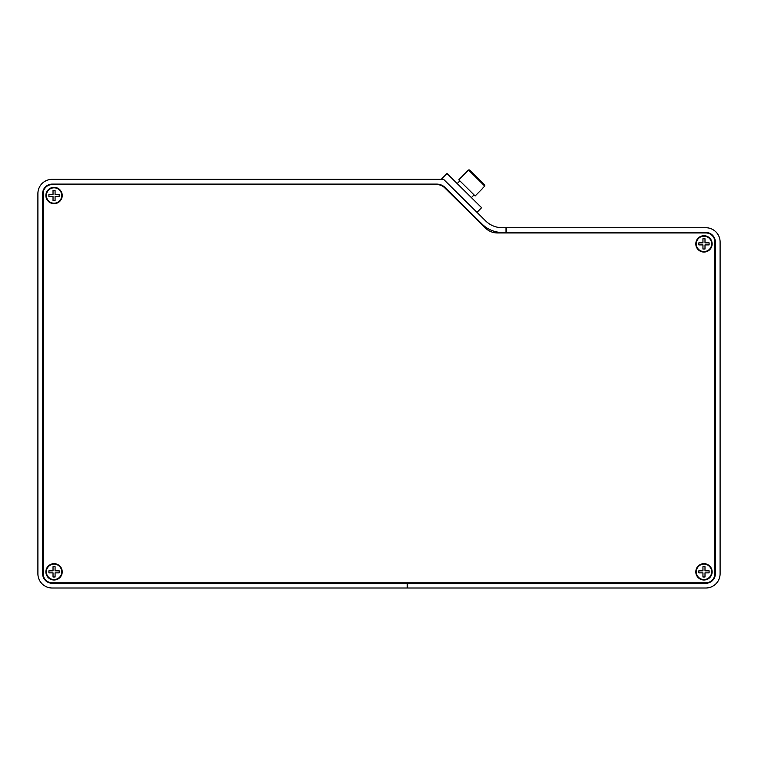<?xml version="1.0" encoding="UTF-8"?>
<svg xmlns="http://www.w3.org/2000/svg" width="758" height="758" viewBox="0 0 758 758"><rect width="100%" height="100%" fill="white"/><g stroke="black" fill="none" stroke-linecap="round" stroke-linejoin="round"><path stroke-width="1.14" d="M459.869 180.878L457.197 183.578M474.063 194.901L471.391 197.611M476.99 212.354L481.595 207.692L446.993 173.487L441.194 179.352M482.619 188.259L484.76 186.098L468.472 170L458.789 179.807L475.143 195.971L482.694 188.335M484.76 186.098L484.741 185.018L484.76 186.098M468.472 170L469.553 170L484.741 185.018M52.15 588L407.16 588L407.16 583.253L52.15 583.253A9.503 9.503 0 0 1 42.647 573.749L42.647 193.612A9.503 9.503 0 0 1 52.15 184.109L436.769 184.109A11.882 11.882 0 0 1 445.117 187.539L482.259 224.245A28.51 28.51 0 0 0 502.298 232.479L506.022 232.479L506.022 227.732L502.298 227.732A23.754 23.754 0 0 1 485.603 220.872L443.601 179.352L52.15 179.352A14.25 14.25 0 0 0 37.9 193.612L37.9 573.749A14.25 14.25 0 0 0 52.15 588L167.433 588M407.16 582.779L407.16 583.253M506.022 232.479L506.022 232.952M59.55 201.562A8.177 8.177 0 0 0 60.1 190.012A8.177 8.177 0 0 0 48.559 189.462A8.177 8.177 0 0 0 48.01 201.012A8.177 8.177 0 0 0 59.55 201.562M709.469 249.932A8.177 8.177 0 0 0 710.019 238.391A8.177 8.177 0 0 0 698.478 237.841A8.177 8.177 0 0 0 697.928 249.382A8.177 8.177 0 0 0 709.469 249.932M709.469 577.89A8.177 8.177 0 0 0 710.019 566.349A8.177 8.177 0 0 0 698.478 565.8A8.177 8.177 0 0 0 697.928 577.34A8.177 8.177 0 0 0 709.469 577.89M59.55 577.89A8.177 8.177 0 0 0 60.1 566.349A8.177 8.177 0 0 0 48.559 565.8A8.177 8.177 0 0 0 48.01 577.34A8.177 8.177 0 0 0 59.55 577.89M711.942 580.429A9.03 9.03 0 0 0 714.898 573.749L714.898 241.982A9.03 9.03 0 0 0 705.869 232.952L497.419 232.952A17.102 17.102 0 0 1 485.395 228.016L444.785 187.88A11.408 11.408 0 0 0 436.769 184.582L52.15 184.582A9.03 9.03 0 0 0 43.13 193.612L43.13 573.749A9.03 9.03 0 0 0 52.15 582.779L705.869 582.779A9.03 9.03 0 0 0 711.942 580.429M61.493 179.352L52.15 179.352M37.9 193.612L37.9 573.749M705.85 227.732L506.278 227.732L506.278 232.479L705.85 232.479A9.503 9.503 0 0 1 715.353 241.982L715.353 573.749A9.503 9.503 0 0 1 705.85 583.253L407.633 583.253L407.633 588L705.85 588A14.25 14.25 0 0 0 720.1 573.749L720.1 241.982A14.25 14.25 0 0 0 705.85 227.732M516.018 232.479L519.344 232.952A11.882 11.882 0 0 0 516.018 232.479M682.863 582.779A11.882 11.882 0 0 1 679.538 583.253M407.633 583.253L407.633 582.779M480.098 583.253A11.882 11.882 0 0 1 476.773 582.779M506.278 232.952L506.278 232.479M61.758 571.845A7.694 7.694 0 0 0 54.055 564.151A7.694 7.694 0 0 0 46.361 571.845A7.694 7.694 0 0 0 54.055 579.548A7.694 7.694 0 0 0 61.758 571.845M53.032 566.719L53.032 570.821L48.919 570.821L48.919 572.868L53.032 572.868L53.032 576.98L55.078 576.98L55.078 572.868L59.19 572.868L59.19 570.821L55.078 570.821L55.078 566.719L53.032 566.719M61.758 195.517A7.694 7.694 0 0 0 54.055 187.813A7.694 7.694 0 0 0 46.361 195.517A7.694 7.694 0 0 0 54.055 203.21A7.694 7.694 0 0 0 61.758 195.517M53.032 190.381L53.032 194.484L48.919 194.484L48.919 196.54L53.032 196.54L53.032 200.643L55.078 200.643L55.078 196.54L59.19 196.54L59.19 194.484L55.078 194.484L55.078 190.381L53.032 190.381M711.667 571.845A7.694 7.694 0 0 0 703.974 564.151A7.694 7.694 0 0 0 696.27 571.845A7.694 7.694 0 0 0 703.974 579.548A7.694 7.694 0 0 0 711.667 571.845M702.95 566.719L702.95 570.821L698.838 570.821L698.838 572.868L702.95 572.868L702.95 576.98L704.997 576.98L704.997 572.868L709.1 572.868L709.1 570.821L704.997 570.821L704.997 566.719L702.95 566.719M711.667 243.886A7.694 7.694 0 0 0 703.974 236.183A7.694 7.694 0 0 0 696.27 243.886A7.694 7.694 0 0 0 703.974 251.58A7.694 7.694 0 0 0 711.667 243.886M702.95 238.751L702.95 242.854L698.838 242.854L698.838 244.91L702.95 244.91L702.95 249.012L704.997 249.012L704.997 244.91L709.1 244.91L709.1 242.854L704.997 242.854L704.997 238.751L702.95 238.751M513.119 232.952L513.119 232.479"/></g></svg>
